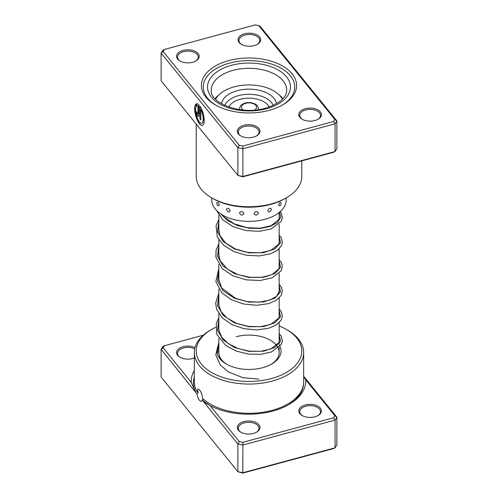 <?xml version="1.0" encoding="UTF-8"?>
<svg xmlns="http://www.w3.org/2000/svg" width="498" height="498" viewBox="0 0 498 498"><rect width="100%" height="100%" fill="white"/><g stroke="black" fill="none" stroke-linecap="round" stroke-linejoin="round"><path stroke-width="0.75" d="M228.812 60.582A47.603 27.483 180 0 1 287.969 69.689A47.603 27.483 180 0 1 282.659 104.904A47.603 27.483 180 0 1 269.188 110.357A47.603 27.483 180 0 1 215.341 104.904A47.603 27.483 180 0 1 228.812 60.582M281.98 105.283A45.716 26.394 0 0 0 294.716 87.007A45.716 26.394 0 0 0 229.609 63.109A45.716 26.394 0 0 0 203.284 87.007A45.716 26.394 0 0 0 216.02 105.283A45.716 26.394 180 0 1 203.284 87.007A45.716 26.394 180 0 1 229.609 63.109A45.716 26.394 180 0 1 294.716 87.007A45.716 26.394 180 0 1 281.98 105.283M196.417 106.36A8.989 3.113 -105.1 0 0 196.007 113.575A8.989 3.113 -105.1 0 0 199.43 121.91A8.989 3.113 -105.1 0 0 201.777 123.249A8.989 3.113 -105.1 0 0 200.856 109.529L200.856 119.999L199.903 118.829L199.903 106.03A11.236 3.891 74.9 0 1 204.006 117.665A11.236 3.891 74.9 0 1 202.362 125.415A11.236 3.891 74.9 0 1 199.43 123.741A11.236 3.891 74.9 0 1 195.123 113.195A11.236 3.891 74.9 0 1 195.739 104.219L196.417 106.36M195.776 104.337A11.236 3.891 -105.1 0 0 195.341 113.395A11.236 3.891 -105.1 0 0 199.598 123.697A11.236 3.891 -105.1 0 0 202.443 125.39M198.951 114.901A3.368 1.164 74.9 0 1 198.403 116.389A3.368 1.164 74.9 0 1 197.525 115.891A3.368 1.164 74.9 0 1 196.094 111.378L197.046 112.548A1.121 0.386 -105.1 0 0 197.525 114.054A1.121 0.386 -105.1 0 0 197.818 114.223A1.121 0.386 -105.1 0 0 197.999 113.725L197.999 106.006A8.989 3.113 -105.1 0 0 197.09 105.893L196.411 103.752A11.236 3.891 74.9 0 1 196.498 103.727A11.236 3.891 74.9 0 1 198.951 104.854L198.951 114.901M196.268 111.596A3.368 1.164 -105.1 0 0 197.694 115.841A3.368 1.164 -105.1 0 0 198.484 116.358M243.858 125.315A11.311 6.53 180 0 1 257.914 127.482A11.311 6.53 180 0 1 256.651 135.848A11.311 6.53 180 0 1 253.451 137.143A11.311 6.53 180 0 1 240.659 135.848A11.311 6.53 180 0 1 243.858 125.315M256.302 136.041A10.371 5.988 0 0 0 259.022 132.001A10.371 5.988 0 0 0 244.257 126.579A10.371 5.988 0 0 0 238.287 132.001A10.371 5.988 0 0 0 241.001 136.041M183.09 50.41A11.311 6.53 180 0 1 197.146 52.576A11.311 6.53 180 0 1 195.888 60.943A11.311 6.53 180 0 1 192.682 62.238A11.311 6.53 180 0 1 179.89 60.943A11.311 6.53 180 0 1 183.09 50.41M195.54 61.136A10.371 5.988 0 0 0 198.254 57.096A10.371 5.988 0 0 0 183.488 51.674A10.371 5.988 0 0 0 177.518 57.096A10.371 5.988 0 0 0 180.239 61.136M244.549 33.789A11.311 6.53 180 0 1 258.605 35.956A11.311 6.53 180 0 1 257.341 44.322A11.311 6.53 180 0 1 254.142 45.617A11.311 6.53 180 0 1 241.349 44.322A11.311 6.53 180 0 1 244.549 33.789M256.999 44.515A10.371 5.988 0 0 0 259.713 40.475A10.371 5.988 0 0 0 244.948 35.053A10.371 5.988 0 0 0 238.978 40.475A10.371 5.988 0 0 0 241.698 44.515M305.318 108.701A11.311 6.53 180 0 1 319.374 110.861A11.311 6.53 180 0 1 318.11 119.234A11.311 6.53 180 0 1 314.91 120.528A11.311 6.53 180 0 1 302.112 119.234A11.311 6.53 180 0 1 305.318 108.701M317.761 119.427A10.371 5.988 0 0 0 320.482 115.38A10.371 5.988 0 0 0 305.716 109.965A10.371 5.988 0 0 0 299.746 115.38A10.371 5.988 0 0 0 302.46 119.427M286.325 197.831L284.993 198.602A50.902 29.388 180 0 1 270.588 204.435A50.902 29.388 180 0 1 213.007 198.602L211.675 197.831A52.782 30.478 0 0 0 271.385 203.881A52.782 30.478 0 0 0 286.325 197.831A52.782 30.478 0 0 0 301.782 176.286L301.782 160.873M196.218 124.064L196.218 176.286A52.782 30.478 0 0 0 211.675 197.831M163.151 51.493L161.115 53.087L161.115 80.788L237.87 175.414L237.87 147.707L161.115 53.087L162.927 50.192L164.433 49.445L163.151 51.493L239.245 145.298L242.794 146.038L333.567 121.493L334.849 119.445L258.755 25.641L255.206 24.9L164.433 49.445M242.794 176.821L242.881 176.46L335.073 151.535L333.567 152.276L242.794 176.821L237.87 175.414L242.881 176.46L242.881 148.753L237.87 147.707L239.245 145.298M258.755 25.641L260.13 26.313L336.885 120.933L335.073 123.828L242.881 148.753L242.794 146.038M333.567 121.493L335.073 123.828L335.073 151.535L336.885 148.641L336.885 120.933L334.849 119.445M196.411 103.752L197.264 105.844A8.989 3.113 74.9 0 1 198.173 105.962L198.173 113.681A1.121 0.386 74.9 0 1 197.986 114.179A1.121 0.386 74.9 0 1 197.893 114.173M200.078 106.279L199.903 118.829M200.078 118.779L200.856 119.744M201.858 123.218A8.989 3.113 74.9 0 0 201.945 123.199A8.989 3.113 74.9 0 0 201.03 109.485L200.856 109.529M285.093 198.546L285.335 198.59A3.959 3.959 0 0 0 285.578 198.26M278.594 205.282L280.131 205.792A3.959 3.959 0 0 0 281.14 202.972L281.146 203.084C280.355 201.528 279.509 202.256 278.594 205.282M267.694 210.828C269.013 212.696 270.283 212.204 271.51 209.359C270.277 207.573 269.007 208.058 267.694 210.828M253.949 213.542C255.468 215.734 256.962 215.566 258.443 213.032C256.962 210.928 255.462 211.096 253.949 213.542M239.451 213.013C240.932 215.553 242.433 215.727 243.945 213.536C242.433 211.09 240.932 210.915 239.451 213.013M226.409 209.322C227.636 212.173 228.906 212.665 230.213 210.797C228.899 208.027 227.63 207.535 226.409 209.322M217.813 205.749L219.344 205.232C218.429 202.207 217.582 201.472 216.804 203.035L216.804 202.904A3.959 3.959 0 0 0 217.813 205.749M212.447 198.279A3.959 3.959 0 0 0 212.64 198.534L212.864 198.521M282.926 98.685A37.232 21.495 0 0 0 278.998 94.807M211.768 197.887L211.768 199.885A37.232 21.495 0 0 0 247.207 221.361A37.232 21.495 0 0 0 286.232 199.885L286.232 197.887M219.002 94.807A37.232 21.495 0 0 0 215.074 98.685M282.391 99.251A34.872 20.138 0 0 0 256.277 85.382A34.872 20.138 0 0 0 222.631 91.893A34.872 20.138 0 0 0 215.609 99.251M276.477 103.733A27.571 15.917 0 0 0 257.534 89.933A27.571 15.917 0 0 0 228.152 94.651A27.571 15.917 0 0 0 221.523 103.733M215.646 327.342A52.782 30.478 0 0 0 211.675 329.415A52.782 30.478 0 0 0 205.786 368.464A52.782 30.478 0 0 0 271.385 378.561A52.782 30.478 0 0 0 286.325 329.415L287.657 330.186A54.668 31.561 180 0 1 303.668 352.503A54.668 31.561 180 0 1 272.188 381.082A54.668 31.561 180 0 1 194.332 352.503L194.332 381.748A54.668 31.561 0 0 0 197.115 391.689L198.079 391.428L198.136 392.748L196.959 393.906A6.412 2.222 -105.1 0 0 199.493 400.367A6.412 2.222 -105.1 0 0 201.167 401.32A6.412 2.222 -105.1 0 0 202.057 400.019L210.106 405.646L239.245 441.577L242.794 442.317L333.567 417.772L334.849 415.724L305.704 379.8L303.668 376.606M197.115 391.689L197.949 388.913L199.493 389.903C201.254 392.212 202.275 395.045 202.549 398.394A54.668 31.561 0 0 0 272.188 410.333A54.668 31.561 0 0 0 303.668 381.748L303.668 352.503M305.704 379.8A57.258 33.055 180 0 1 288.983 404.5A57.258 33.055 180 0 1 272.78 411.062A57.258 33.055 180 0 1 210.106 405.646M203.676 399.197L202.057 400.019M194.332 357.969A11.311 6.53 180 0 1 192.682 358.516A11.311 6.53 180 0 1 179.89 357.222A11.311 6.53 180 0 1 183.09 346.689A11.311 6.53 180 0 1 195.011 347.529M194.699 348.855A10.371 5.988 0 0 0 183.488 347.953A10.371 5.988 0 0 0 177.518 353.368A10.371 5.988 0 0 0 180.239 357.415M314.91 416.807A11.311 6.53 180 0 1 302.112 415.506A11.311 6.53 180 0 1 305.318 404.98A11.311 6.53 180 0 1 319.374 407.14A11.311 6.53 180 0 1 318.11 415.506A11.311 6.53 180 0 1 314.91 416.807M317.761 415.699A10.371 5.988 0 0 0 320.482 411.659A10.371 5.988 0 0 0 305.716 406.244A10.371 5.988 0 0 0 299.746 411.659A10.371 5.988 0 0 0 302.46 415.699M253.451 433.422A11.311 6.53 180 0 1 240.659 432.127A11.311 6.53 180 0 1 243.858 421.594A11.311 6.53 180 0 1 257.914 423.761A11.311 6.53 180 0 1 256.651 432.127A11.311 6.53 180 0 1 253.451 433.422M256.302 432.32A10.371 5.988 0 0 0 259.022 428.28A10.371 5.988 0 0 0 244.257 422.858A10.371 5.988 0 0 0 238.287 428.28A10.371 5.988 0 0 0 241.001 432.32M279.16 344.709A32.046 18.501 180 0 1 271.659 364.044A32.046 18.501 180 0 1 262.595 367.717A32.046 18.501 180 0 1 226.341 364.044A32.046 18.501 180 0 1 218.031 346.21M218.84 338.347L218.84 352.503A30.16 17.411 0 0 0 227.026 364.43M286.325 329.415A52.782 30.478 0 0 0 279.16 325.953M196.959 393.906L161.115 349.359L161.115 377.067L237.87 471.687L242.881 472.739L335.073 447.808L336.885 444.913L336.885 417.212L335.073 420.107L335.073 447.808L333.567 448.555L242.794 473.1L237.87 471.687L237.87 443.986L202.711 400.641M203.24 335.229L164.433 345.724L163.151 347.772L191.288 382.458A57.258 33.055 180 0 1 194.332 370.419M163.151 347.772L161.115 349.359L162.927 346.465L164.433 345.724M333.567 417.772L335.073 420.107L242.881 445.031L242.794 473.1M242.794 442.317L242.881 445.031L237.87 443.986L239.245 441.577M303.668 376.264L336.885 417.212L334.849 415.724M194.332 352.503A54.668 31.561 180 0 1 210.343 330.186L211.675 329.415M270.974 364.43A30.16 17.411 0 0 0 279.16 352.503A30.16 17.411 0 0 0 236.208 336.729M191.288 382.458L195.266 391.465M233.008 70.374A37.705 21.769 0 0 0 211.295 90.088C209.123 102.607 241.256 115.816 265.608 108.128C279.54 103.596 286.568 97.583 286.705 90.088A37.705 21.769 0 0 0 233.008 70.374M266.592 108.695A41.471 23.941 180 0 1 211.445 97.166A41.471 23.941 180 0 1 231.408 65.325A41.471 23.941 180 0 1 286.555 76.854A41.471 23.941 180 0 1 266.592 108.695M217.296 353.661L218.84 344.243M279.16 334.5L280.517 341.255L274.902 347.411L263.56 351.202L249 351.376L234.44 347.48L223.098 339.972L217.483 330.087L218.84 319.616M279.16 309.868L280.517 316.622L274.902 322.785L263.56 326.576L249 326.75L234.44 322.853L223.098 315.34L217.483 305.461L218.84 294.984M279.16 285.242L280.517 291.996L274.902 298.159L263.56 301.95L249 302.118L234.44 298.227L223.098 290.714L217.483 280.835L218.84 270.358M279.16 260.616L280.517 267.37L274.902 273.526L263.56 277.318L249 277.492L234.44 273.601L223.092 266.088L217.483 256.202L218.84 245.732M279.16 235.99L280.517 242.744L274.902 248.9L263.56 252.691L249 252.866L234.44 248.975L223.098 241.462L217.483 231.582L218.84 221.106M279.664 212.08L280.716 217.358L277.504 222.407L270.439 226.341L260.491 228.445L248.988 228.24L237.49 225.55L227.542 220.546L220.49 213.71M239.687 109.616A9.425 5.441 180 0 1 239.575 108.763C239.719 106.852 240.609 105.377 242.252 104.35C244.873 102.737 247.942 102.202 251.446 102.731L254.876 103.833C256.364 105.215 257.341 104.113 258.425 108.763A9.425 5.441 180 0 1 258.313 109.616M254.795 110.014A7.538 4.351 0 0 0 253.88 103.908A7.538 4.351 0 0 0 243.298 104.375A7.538 4.351 0 0 0 243.205 110.014M273.172 105.433A24.788 14.311 0 0 0 255.013 94.72A24.788 14.311 0 0 0 230.257 99.239A24.788 14.311 0 0 0 224.828 105.433M269.2 107.02A20.984 12.114 0 0 0 253.569 98.48A20.984 12.114 0 0 0 233.132 102.376A20.984 12.114 0 0 0 228.8 107.02M198.136 392.748A53.485 30.876 180 0 1 197.469 391.596M303.581 383.566A55.091 31.81 180 0 1 288.205 404.942M208.923 405.017A55.091 31.81 180 0 1 202.095 400.043M196.094 392.71A55.091 31.81 180 0 1 194.332 377.079M279.16 212.49L279.16 218.634M279.16 224.168L279.16 243.261M279.16 248.795L279.16 267.887M279.16 273.421L279.16 292.519M279.16 298.047L279.16 317.145M279.16 322.679L279.16 343.776M279.16 347.305L279.16 352.503M218.84 215.204L218.84 231.881M218.84 239.837L218.84 256.501M218.84 264.463L218.84 281.133M218.84 289.089L218.84 305.753M218.84 313.715L218.84 330.386M220.004 358.846L218.653 352.385L218.84 350.38M279.16 338.995L279.353 340.402L278.805 342.736L270.563 349.073L260.952 351.271L249.604 351.177L238.181 348.575L228.345 343.651L221.685 337.171L218.759 329.825L218.84 325.76M279.16 314.375L279.353 315.776L278.805 318.11L270.551 324.447L260.398 326.694L248.421 326.402L236.556 323.345L226.696 317.799L221.05 311.567L218.703 304.695L218.84 301.128M279.16 289.743L279.353 291.168L276.62 296.298L269.555 300.182L259.172 302.168L247.17 301.583L235.473 298.277L221.716 287.969L218.653 279.21L218.84 276.502M279.16 265.117L279.353 266.517L278.805 268.858L272.169 274.51L262.309 277.224L250.208 277.361L237.919 274.597L227.505 269.163L220.272 260.902L218.647 254.161L218.84 251.87M279.16 240.49L279.353 241.791L278.793 244.25L270.445 250.606L259.869 252.86L247.444 252.374L235.299 248.944L225.519 242.924L219.873 235.411L218.653 229.111L218.84 227.25M279.16 215.858L279.353 217.19L278.774 219.655L271.099 225.719L260.118 228.209L247.033 227.679L234.346 223.895L224.455 217.302L222.289 214.862M258.873 379.09L243.036 377.739L228.514 371.994L220.377 365.071L215.771 354.869L218.84 342.425M279.16 333.467L281.239 336.169L282.347 341.005L281.426 344.236L271.603 351.905L260.927 354.308L248.558 354.09L236.251 351.084L225.737 345.494L216.804 334.37L216.263 323.451L218.84 317.799M279.16 308.841L281.389 311.829L282.366 315.85L281.283 319.897L276.514 324.802L268.715 328.238L257.036 329.913L244.145 328.724L231.987 324.634L222.345 317.973L216.736 309.551L215.634 303.245L218.84 293.173M279.16 284.215L281.389 287.203L282.366 290.832L281.283 295.27L276.502 300.188L268.677 303.624L256.781 305.286L243.678 303.998L231.402 299.715L221.815 292.805L215.846 281.519L218.84 268.546M279.16 259.583L281.401 262.589L282.354 266.032L281.27 270.663L272.163 277.803L260.217 280.486L246.286 279.87L232.834 275.78L222.22 268.596L215.902 257.223L216.045 250.419L218.84 243.914M279.16 234.956L281.345 237.857L282.36 242.283L281.438 245.713L277.342 250.345L270.595 253.762L259.24 255.928L246.336 255.25L233.83 251.602L223.608 245.259L217.321 237.092L216.064 225.719L218.84 219.288M280.262 211.563L281.283 213.113L282.36 217.545L281.389 221.18L271.205 228.918L259.533 231.284L246.13 230.593L233.201 226.69L222.83 219.929L216.506 210.38M258.425 108.763L258.425 109.597M239.575 108.763L239.575 109.597"/></g></svg>
